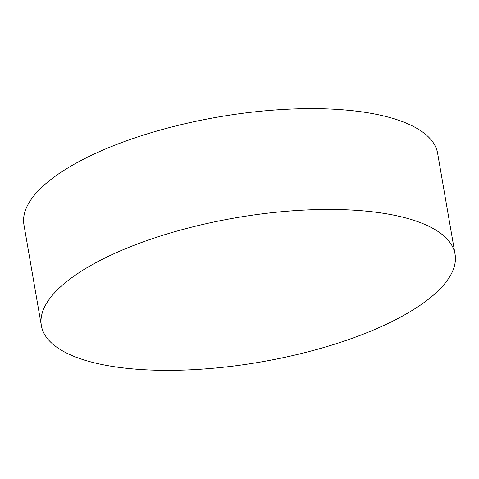 <?xml version="1.0" encoding="UTF-8"?>
<svg xmlns="http://www.w3.org/2000/svg" width="479" height="479" viewBox="0 0 479 479"><rect width="100%" height="100%" fill="white"/><g stroke="black" fill="none" stroke-linecap="round" stroke-linejoin="round"><path stroke-width="0.72" d="M352.76 210.107A209.904 73.167 -9.8 0 1 455.05 254.175A209.904 73.167 -9.8 0 1 356.699 336.653A209.904 73.167 -9.8 0 1 143.652 369.704A209.904 73.167 -9.8 0 1 41.362 325.636A209.904 73.167 -9.8 0 1 139.712 243.164A209.904 73.167 -9.8 0 1 352.76 210.107M41.362 325.636L23.95 224.825A209.904 73.167 -9.8 0 1 122.301 142.347A209.904 73.167 -9.8 0 1 335.348 109.296A209.904 73.167 -9.8 0 1 437.638 153.364L455.05 254.175"/></g></svg>
